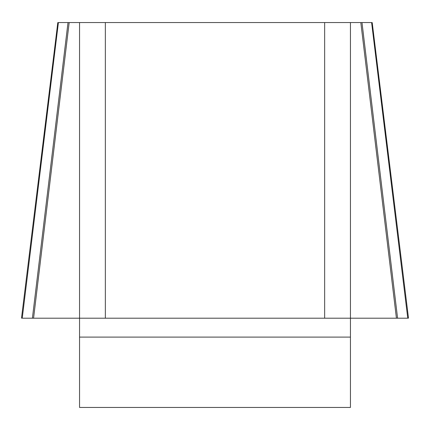 <?xml version="1.0" encoding="UTF-8"?>
<svg xmlns="http://www.w3.org/2000/svg" width="430" height="430" viewBox="0 0 430 430"><rect width="100%" height="100%" fill="white"/><g stroke="black" fill="none" stroke-linecap="round" stroke-linejoin="round"><path stroke-width="0.32" stroke-dasharray="2.15 1.61" d="M79.55 22.553L79.55 318.2L350.45 318.2L350.45 407.446L79.55 407.446L79.55 318.2L350.45 318.2L350.45 22.553M371.601 22.553L58.399 22.553M22.236 318.2L407.764 318.2M408.5 318.2L21.5 318.2L408.5 318.2M79.55 337.093L350.45 337.093"/><path stroke-width="0.64" d="M32.411 318.2L68.015 22.553L58.399 22.553L22.236 318.2L79.55 318.2L79.55 22.553L105.35 22.553L105.35 318.2L79.55 318.2L79.55 407.446L350.45 407.446L350.45 318.2L324.65 318.2L324.65 22.553L350.45 22.553L350.45 318.2L396.428 318.2L360.824 22.553L350.45 22.553M360.824 22.553L371.601 22.553L407.764 318.2L396.428 318.2M68.015 22.553L79.55 22.553M105.35 22.553L324.65 22.553M105.35 318.2L324.65 318.2M397.589 318.2L361.985 22.553M33.572 318.2L69.176 22.553M350.45 337.093L79.55 337.093M372.197 22.553L408.5 318.2M57.803 22.553L21.5 318.2"/></g></svg>
